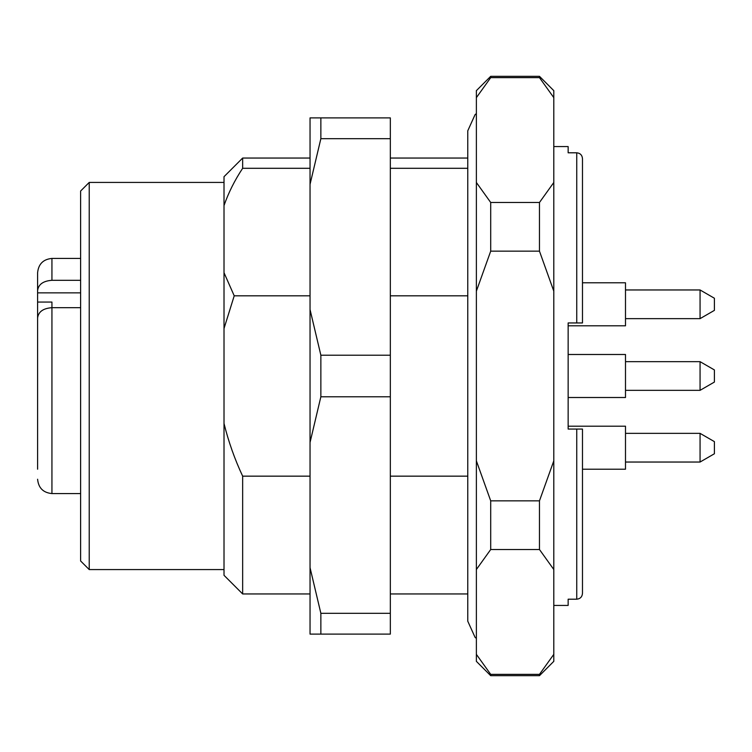 <?xml version="1.0" encoding="UTF-8"?>
<svg xmlns="http://www.w3.org/2000/svg" width="752" height="752" viewBox="0 0 752 752"><rect width="100%" height="100%" fill="white"/><g stroke="black" fill="none" stroke-linecap="round" stroke-linejoin="round"><path stroke-width="1.13" d="M224.011 205.55L224.011 176.692L242.652 158.052L242.652 168.298C234.709 180.292 228.495 192.709 224.011 205.55L224.011 272.685L234.22 295.818L310.04 295.818M310.04 168.298L242.652 168.298M234.22 295.818L224.011 328.53L224.011 423.47C228.533 441.744 234.746 459.303 242.652 476.157L310.04 476.157M242.652 476.157L242.652 593.948L310.04 593.948M390.335 295.818L467.772 295.818M467.772 168.298L390.335 168.298M390.335 476.157L467.772 476.157M568.145 429.054L582.48 429.054L582.48 553.199L582.48 469.201L625.495 469.201L625.495 426.187L568.145 426.187L568.145 429.054L568.145 322.946L568.145 325.813L625.495 325.813L625.495 282.799L582.48 282.799M553.801 146.574L568.145 146.574L568.145 152.797L576.746 152.797C580.262 153.173 582.17 155.147 582.48 158.691L582.48 198.801M582.48 553.199L582.48 593.309C582.17 596.853 580.262 598.827 576.746 599.203L576.746 429.054L582.48 429.054L582.48 593.309C582.18 596.853 580.271 598.818 576.746 599.203L568.145 599.203L568.145 605.426L553.801 605.426M539.466 251.149L539.466 202.485L490.708 202.485L490.708 251.149L539.466 251.149L553.801 291.156L553.801 182.482L539.466 202.485M539.466 77.635L539.466 76.319L490.708 76.319L490.708 77.635L539.466 77.635L553.801 97.638L539.466 77.635M539.466 675.681L539.466 674.365L490.708 674.365L490.708 675.681L539.466 675.681L553.801 661.346L553.801 654.362L539.466 674.365M539.466 549.515L539.466 500.851L490.708 500.851L490.708 549.515L539.466 549.515L553.801 569.518L553.801 460.844L539.466 500.851M490.708 675.681L476.373 661.346L476.373 654.362L490.708 674.365L476.373 654.362L476.373 569.518L490.708 549.515M553.801 654.362L553.801 569.518M490.708 202.485L476.373 182.482L476.373 97.638L490.708 77.635M553.801 182.482L553.801 90.654L539.466 76.319M490.708 500.851L476.373 460.844L476.373 291.156L490.708 251.149M553.801 460.844L553.801 291.156M476.373 569.518L476.373 460.844M476.373 291.156L476.373 182.482M476.373 97.638L476.373 90.654L490.708 76.319M568.145 322.946L582.48 322.946L576.746 322.946L576.746 152.797C580.271 153.182 582.18 155.147 582.48 158.691L582.48 322.946M224.011 423.47L224.011 575.308L242.652 593.948M224.011 272.685L224.011 328.53M89.225 569.574L89.225 182.426L80.614 191.027L80.614 560.973L89.225 569.574L224.011 569.574M37.6 455.731L37.6 468.872M37.6 445.645L37.6 449.987M37.6 320.23L37.6 282.799M80.614 307.681L51.935 307.681L51.935 302.06L37.6 302.06M37.6 325.372L37.6 333.409M80.614 292.857L37.6 292.857L37.6 290.601C38.399 284.388 43.174 280.947 51.935 280.308L80.614 280.308M80.614 493.575L51.935 493.575L51.935 307.681C43.174 308.329 38.39 311.76 37.6 317.983L37.6 469.201M37.6 290.601L37.6 272.76C38.455 264.046 43.231 259.271 51.935 258.425L51.935 280.308M37.6 384.375L37.6 392.751M700.065 433.359L700.065 462.038L714.4 453.757L714.4 441.631L700.065 433.359L625.495 433.359M700.065 361.665L700.065 390.335L714.4 382.063L714.4 369.937L700.065 361.665L625.495 361.665M568.145 397.507L625.495 397.507L625.495 354.493L568.145 354.493M700.065 289.962L714.4 298.243L714.4 310.369L700.065 318.641L700.065 289.962L625.495 289.962M320.86 117.895L310.04 117.895L310.04 634.105L390.335 634.105L390.335 117.895L320.86 117.895L320.86 138.688L390.335 138.688M320.86 138.688L310.04 184.334M310.04 309.561L320.86 355.207L390.335 355.207M320.86 355.207L320.86 396.793L390.335 396.793M320.86 396.793L310.04 442.439M310.04 567.666L320.86 613.312L390.335 613.312M320.86 613.312L320.86 634.105M242.652 158.052L310.04 158.052M390.335 158.052L467.772 158.052M390.335 593.948L467.772 593.948M89.225 182.426L224.011 182.426M80.614 258.425L51.935 258.425M51.935 493.575C43.231 492.729 38.455 487.954 37.6 479.24M700.065 462.038L625.495 462.038M700.065 390.335L625.495 390.335M700.065 318.641L625.495 318.641M476.373 638.401L475.057 637.329L467.772 621.199L467.772 130.801L475.057 114.671L476.373 113.599"/></g></svg>
